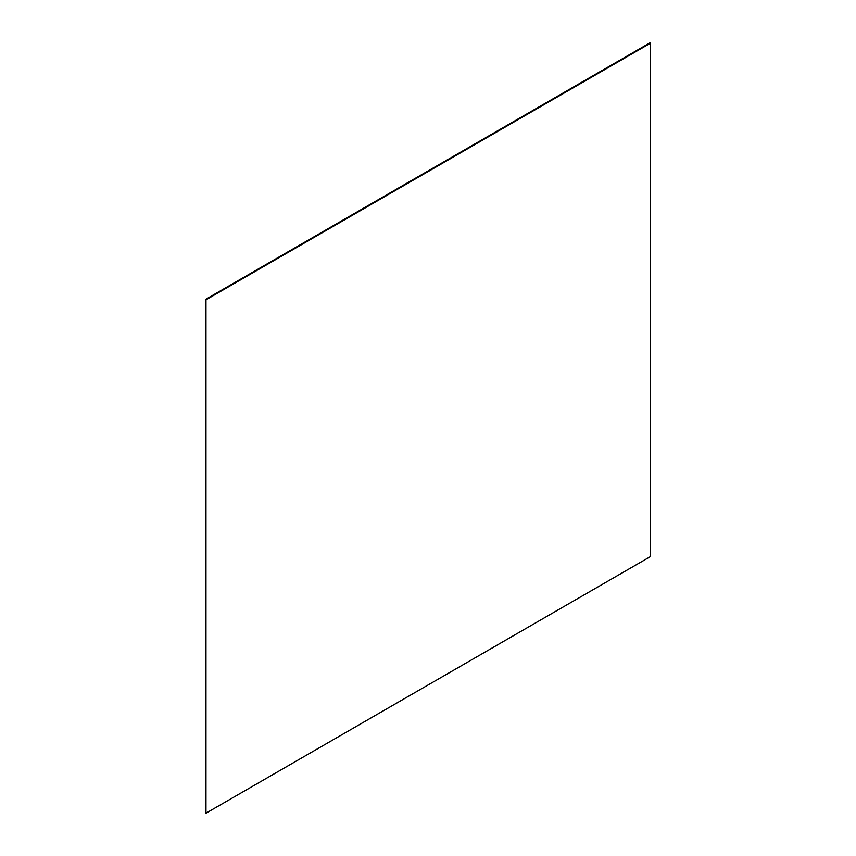 <?xml version="1.0" encoding="UTF-8"?>
<svg xmlns="http://www.w3.org/2000/svg" width="856" height="856" viewBox="0 0 856 856"><rect width="100%" height="100%" fill="white"/><g stroke="black" fill="none" stroke-linecap="round" stroke-linejoin="round"><path stroke-width="1.28" d="M650.581 43.121L650.025 42.8L205.419 299.493L205.419 812.879L205.975 813.2L650.581 556.507L650.581 43.121L205.975 299.814L205.419 299.493M205.975 299.814L205.975 813.2"/></g></svg>
